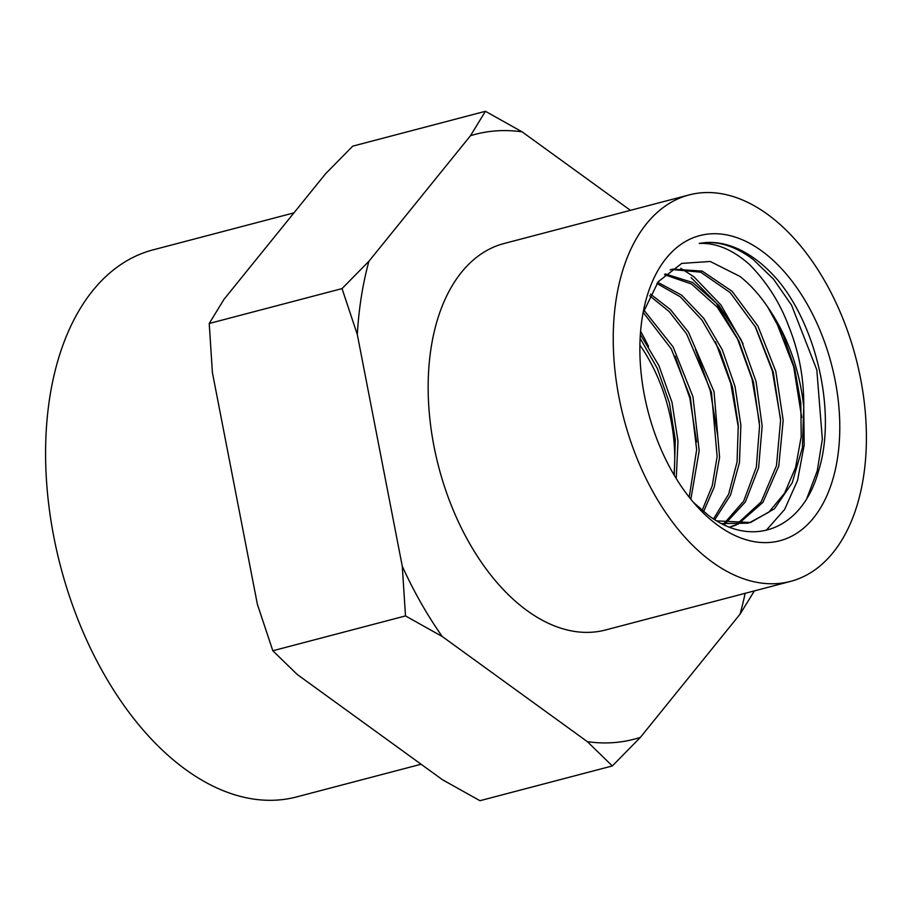 <?xml version="1.0" encoding="UTF-8"?>
<svg xmlns="http://www.w3.org/2000/svg" width="912" height="912" viewBox="0 0 912 912"><rect width="100%" height="100%" fill="white"/><g stroke="black" fill="none" stroke-linecap="round" stroke-linejoin="round"><path stroke-width="1.37" d="M421.093 764.233L296.582 796.928A282.788 169.735 -104.7 0 1 60.591 566.523A282.788 169.735 -104.7 0 1 152.942 249.899L293.949 212.872M272.825 650.758L405.498 615.919L442.195 636.473L587.374 741.673L612.34 765.943L479.951 800.702L442.468 779.726L297.289 674.527L272.825 650.758L257.389 604.325L212.405 372.598L209.224 323.475L224.01 299.307L325.573 173.77L352.75 146.137L485.423 111.298L470.478 135.717L368.915 261.265L342.034 288.602L357.31 334.544A312.691 187.69 -104.7 0 1 368.915 261.265M357.31 334.544L402.283 566.272L405.498 615.919M442.195 636.473A312.691 187.69 -104.7 0 1 402.283 566.272M612.34 765.943L640.384 737.375A312.691 187.69 -104.7 0 1 587.374 741.673M640.384 737.375L740.042 614.175L754.395 590.885M745.127 593.324A312.691 187.69 -104.7 0 1 740.042 614.175M630.431 210.33L522.12 131.852L485.423 111.298M470.478 135.717A312.691 187.69 -104.7 0 1 522.12 131.852M689.084 194.929L504.005 243.527A199.785 119.917 75.3 0 0 428.743 405.68A199.785 119.917 75.3 0 0 527.193 610.687A199.785 119.917 75.3 0 0 605.488 629.998L790.567 581.389A199.785 119.917 75.3 0 0 855.809 357.709A199.785 119.917 75.3 0 0 689.084 194.929A199.785 119.917 75.3 0 0 613.822 357.082A199.785 119.917 75.3 0 0 712.283 562.088A199.785 119.917 75.3 0 0 790.567 581.389M648.58 346.469A199.785 119.917 75.3 0 0 640.6 331.284M209.224 323.475L342.034 288.602M749.254 522.827L768.827 512.213L784.559 493.221L795.583 467.503L801.203 436.768L800.816 402.956L794.683 368.505L783.431 335.73L767.687 306.991C787.444 335.684 799.471 368.881 803.746 406.592C804.053 378.457 798.992 351.542 788.549 325.846C779.92 302.761 766.992 282.401 749.755 264.754C732.895 249.706 716.045 242.603 699.196 243.47A150.366 90.254 -104.7 0 1 754.851 258.757A150.366 90.254 -104.7 0 1 778.837 281.375C817.483 328.673 836.395 413.866 818.725 470.341C803.21 528.641 753.209 549.366 708.43 515.371L693.553 502.501M718.075 525.494A157.753 94.688 75.3 0 0 837.398 458.861A157.753 94.688 75.3 0 0 761.577 250.834A157.753 94.688 75.3 0 0 644.624 305.372A157.753 94.688 75.3 0 0 697.577 507.049A157.753 94.688 75.3 0 0 718.075 525.494M643.04 312.93L658.225 281.717L681.72 263.408L710.231 261.47L739.883 276.382C749.938 284.27 759.206 294.473 767.687 306.991M639.905 345.124A127.532 76.551 -104.7 0 1 673.934 474.742M696.597 442.046L689.791 397.94L675.119 356.193M717.493 434.591L710.288 390.769L695.491 349.421M738.412 427.751L730.763 383.439L715.441 341.795M680.865 268.322L693.918 276.792L720.959 305.018L743.041 343.756M759.411 422.313L752.001 378.913L737.17 337.976L716.296 303.16L691.125 277.613M780.547 419.087L772.339 370.967L755.033 326.177M803.757 406.273L804.167 445.079L797.578 480.339L784.628 509.466L766.205 530.351M801.716 417.536L793.657 366.67L775.337 319.371M807.029 497.963L817.255 470.843L822.339 439.265L816.81 369.85L791.548 305.144L773.467 279.095L752.981 259.304C734.57 245.579 716.638 240.301 699.196 243.47M674.253 475.266L675.302 439.778L669.454 403.081L657.29 368.334L640.133 338.295M689.221 497.222L696.654 449.696L690.373 397.313L671.266 348.886L643.199 312.383M702.149 510.424L712.215 485.834L717.128 456.616L711.463 392.308L686.576 333.849L669.066 311.448L649.606 295.739M713.549 518.882L728.62 494.224L737.056 462.053L738.275 425.266L732.473 387.155L719.967 351.04L701.978 320.112L680.329 296.822L656.891 283.484M723.296 524.389L743.679 501.144L756.333 467.161L759.571 425.87L753.506 382.174L738.845 340.985L717.22 307.105L691.444 283.985L664.483 274.683M729.634 527.147L735.425 524.913M736.805 524.252L761.11 501.931L776.465 465.77L780.592 420.364L773.228 371.982L755.649 327.283L730.181 292.604L700.735 272.198L671.494 269.462M721.654 523.568L747.977 523.18M676.237 478.572L677.992 441.237L672.007 402.363L658.931 365.678L640.361 334.465M690.851 499.252L699.185 450.745L692.972 396.766L673.136 346.982L643.906 310.091M703.597 511.621L714.267 486.951L719.579 457.3L714.028 391.658L688.446 332.105L670.411 309.544L650.438 294.086M714.791 519.669L730.501 495.125L739.438 462.669L740.875 425.311L735.038 386.517L722.27 349.786L703.836 318.482L681.674 295.169L657.78 282.298M724.242 524.845L745.366 501.953L758.613 467.81L762.158 425.961L756.071 381.524L741.103 339.697L718.975 305.486L692.664 282.503L665.281 273.931M729.737 527.193L736.543 524.879M737.979 524.24L762.911 502.352L778.768 466.135L783.18 420.318L775.804 371.366L757.963 326.177L732.097 291.293L702.251 271.126L672.771 269.108L670.103 269.895M716.775 520.877L750.542 522.508L774.425 508.805L792.22 482.79L802.423 447.598L803.746 406.592"/></g></svg>
